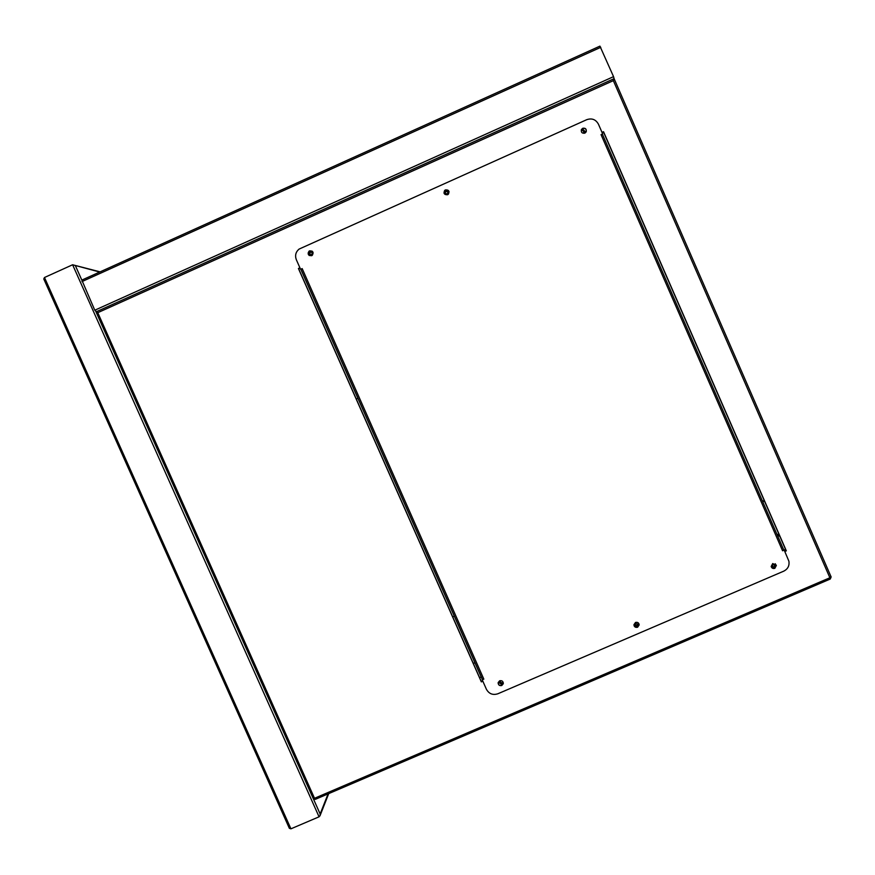 <?xml version="1.0" encoding="UTF-8"?>
<svg xmlns="http://www.w3.org/2000/svg" width="875" height="875" viewBox="0 0 875 875"><rect width="100%" height="100%" fill="white"/><g stroke="black" fill="none" stroke-linecap="round" stroke-linejoin="round"><path stroke-width="1.31" d="M357.908 398.3L356.278 399.022M452.692 616.897L454.322 616.197M599.922 46.134L613.55 76.65L614.108 78.652L613.342 80.642L829.883 577.763L314.519 798.284L97.77 312.681L94.784 310.209L81.834 280.109L599.922 46.134M311.347 254.68C309.455 254.702 308.973 253.881 309.881 252.219L310.177 252.033C312.058 252.011 312.55 252.831 311.653 254.494L311.347 254.68M311.609 252.197L310.002 252.295L310.045 254.614M447.125 193.769C445.32 193.856 444.795 193.069 445.528 191.406L445.966 191.1C447.759 191.012 448.295 191.8 447.573 193.463L447.125 193.769M447.967 192.128L445.988 191.231L445.167 192.883M584.325 132.213L582.433 130.233L583.155 129.533L585.058 131.502L584.325 132.213M585.069 131.469L583.1 129.697L582.345 130.463M774.167 567.131L772.166 566.103L773.019 564.495L775.02 565.523L774.167 567.131M772.658 566.923L773.981 567.011L774.834 565.403L774.32 564.572M637.033 625.997L635.009 624.63L635.873 623.372L637.897 624.728L637.033 625.997M635.152 625.286L636.934 625.822L637.656 623.897M501.287 684.25L499.319 682.631L500.139 681.647L502.119 683.255L501.287 684.25M499.286 682.861L501.287 684.042L502.141 682.817M473.32 663.502L474.95 662.812M779.898 536.43L777.328 534.964M779.483 535.489L776.923 534.045M473.255 663.37L474.884 662.67M785.936 550.812L783.628 549.413M479.577 677.644L481.206 676.944M784.755 551.327L786.133 550.736L603.444 131.873L602.066 132.497M299.972 267.925L298.55 268.57L481.359 681.669L482.781 681.056M602.011 132.388L603.52 131.709L786.33 550.845L784.82 551.502M482.847 681.22L481.348 681.866L298.419 268.494L299.928 267.816M503.322 682.981L501.769 685.311C499.778 685.803 498.564 685.048 498.116 683.069M501.769 685.519C499.384 685.956 498.192 684.972 498.181 682.566L499.669 680.783C502.042 680.334 503.245 681.319 503.267 683.714L501.769 685.519M638.783 623.47L639.078 624.75L637.503 627.069L634.2 626.019M637.602 627.233C635.469 627.714 634.244 626.894 633.927 624.75L635.502 622.464C637.613 621.972 638.838 622.792 639.177 624.914L637.602 627.233M775.184 563.719L776.191 565.283L774.638 568.214L772.155 568.017M774.823 568.345C772.997 568.848 771.783 568.214 771.181 566.453L772.734 563.544L776.377 565.414L774.823 568.345M581.273 129.916L582.673 128.439C585.277 127.991 586.469 129.084 586.25 131.731M584.861 133.153C582.05 133.536 580.913 132.333 581.438 129.522L582.739 128.275C585.506 127.87 586.655 129.052 586.206 131.83L584.861 133.153M443.997 193.091L445.484 190.017L449.083 191.723M447.573 194.731C444.292 194.884 443.319 193.452 444.675 190.422L445.452 189.897C448.711 189.722 449.695 191.144 448.394 194.163L447.573 194.731M309.302 255.544C307.836 254.166 307.792 252.744 309.17 251.278L312.145 251.136M311.708 255.686C308.262 255.719 307.377 254.231 309.039 251.191L309.575 250.873C312.998 250.83 313.895 252.317 312.255 255.347L311.708 255.686M602.678 133.908L601.048 134.63L782.578 550.769L784.197 550.069L788.889 561.203C789.578 565.72 787.872 569.034 783.759 571.156L497.853 693.777C492.833 695.362 489.016 693.864 486.423 689.292L482.223 679.809L483.82 679.131L302.181 268.603L300.584 269.314L296.33 259.7C294.809 255.522 295.728 251.978 299.075 249.091L586.753 119.678C591.894 117.95 595.777 119.448 598.423 124.152L602.678 133.908L601.048 134.63M782.578 550.769L784.197 550.069M482.223 679.809L483.82 679.131M302.181 268.603L300.584 269.314M300.934 269.292L482.442 679.514M783.792 550.036L602.383 134.159M764.772 501.769L762.344 500.609M583.855 132.344L582.783 129.894M99.706 272.038L72.614 264.764L44.483 277.495L43.783 278.983L289.352 828.308L43.783 278.983M313.294 798.634L320.152 814.002L320.02 815.73L319.058 816.812L290.927 828.822L289.352 828.308M446.633 191.1L445.298 191.702M311.052 251.945L309.783 252.514M81.998 281.575L600.775 47.327M94.784 310.209L613.55 76.65M95.189 310.023L313.261 798.58L314.519 798.284L315.262 799.367L830.266 579.031L829.883 577.763L831.064 576.789L614.097 78.673L254.844 240.384M254.778 240.417L96.02 311.883M97.77 312.681L613.342 80.642M472.664 732.025L830.266 579.031L831.119 576.931M75.447 265.792L82.403 281.389M320.152 814.002L328.081 793.888M44.483 277.495L290.927 828.822M319.058 816.812L72.614 264.764M75.108 265.409L100.1 271.852M254.822 240.373L614.108 78.652M830.266 579.031L831.13 576.986M472.577 732.069L315.262 799.367L313.261 798.58L96.042 311.948M300.858 269.369L482.333 679.503M320.02 815.73L328.705 793.625"/></g></svg>
